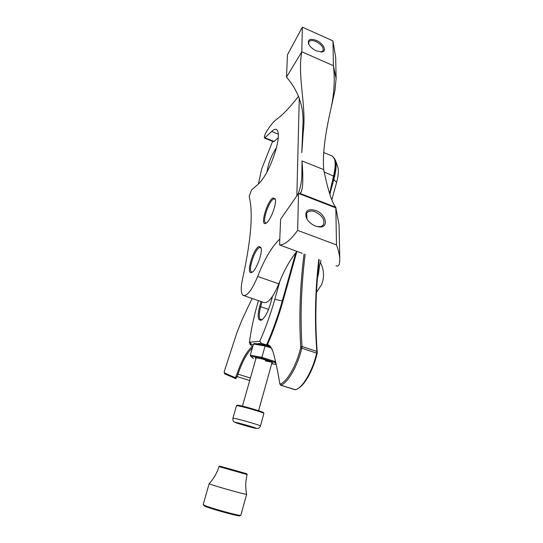 <?xml version="1.0" encoding="UTF-8"?>
<svg xmlns="http://www.w3.org/2000/svg" width="543" height="543" viewBox="0 0 543 543"><rect width="100%" height="100%" fill="white"/><g stroke="black" fill="none" stroke-linecap="round" stroke-linejoin="round"><path stroke-width="0.81" d="M304.046 254.002C300.014 285.991 298.908 316.942 300.72 346.841L300.612 347.839C296.736 364.971 286.894 382.157 280.161 384.01L279.754 383.589C277.867 371.487 275.613 360.83 272.986 351.613L270.584 346.509L267.611 344.323L268.038 345.375L271.052 347.561L272.335 349.665M280.229 384.722L280.799 385.163C287.722 383.283 297.856 365.622 301.84 348.009L301.996 346.509C300.157 316.847 301.202 286.147 305.146 254.402M252.773 346.61L252.312 346.461C246.671 351.314 241.581 360.443 237.06 373.855L235.309 377.684L224.273 372.905L224.347 371.249L237.04 332.268L242.097 319.664L252.088 298.474M224.184 372.824L224.734 373.876L235.798 378.688L237.216 376.652L238.017 374.181C242.246 361.604 247.045 352.835 252.414 347.88M262.052 319.739L260.172 319.311C258.807 317.166 258.97 312.944 260.667 306.639L262.025 301.881M334.569 159.275L334.929 160.307C335.9 163.952 335.581 169.273 333.965 176.278L329.873 194.462M319.209 259.547C315.537 291.489 314.886 322.413 317.255 352.319L317.16 353.317C313.698 368.921 305.017 384.838 298.202 388.401M280.609 385.184L295.182 389.772L296.899 389.195C303.931 385.849 313.094 369.26 316.712 352.93L316.854 351.43C314.519 321.768 315.164 291.089 318.789 259.391M314.153 199.471L314.254 198.942M329.567 193.6L333.592 175.749C335.255 168.547 335.588 163.083 334.59 159.343L332.533 156.133L331.597 155.753M252.312 346.461L250.133 344.459L251.219 344.221L253.262 344.886M256.303 343.787L261.312 343.407L266.586 344.9C272.776 330.721 278.023 316.026 282.312 300.802L295.779 252.8M268.038 345.375L266.586 344.9M337.617 166.382L337.929 167.271C338.825 170.726 338.384 175.776 336.612 182.428L331.888 199.58M330.463 191.699L333.884 179.305C336.097 171.045 336.653 164.8 335.56 160.572L333.945 157.721M313.23 198.541L313.121 199.071M311.872 198.019L311.73 198.528M296.872 251.504L282.984 301.039C278.783 315.951 273.658 330.382 267.611 344.323M261.047 301.541L259.649 306.435C257.253 316.087 257.782 320.675 261.244 320.221C264.611 318.13 267.624 312.836 270.278 304.351L272.559 296.302M280.086 280.67L274.799 299.369C270.699 313.827 265.71 327.782 259.832 341.242L249.427 342.266C251.097 329.696 253.88 316.576 257.789 302.906L258.434 300.646M304.256 195.066L304.114 195.582M311.078 198.276L311.22 197.761M261.312 343.407L259.832 341.242M249.427 342.266L250.133 344.459M258.407 184.002L261.685 168.9L272.613 141.336M315.571 226.112C311.214 224.293 308.119 221.49 306.293 217.695C304.623 210.86 307.738 208.444 315.639 210.433C325.976 213.983 329.37 227.748 319.515 226.967L315.571 226.112M317.574 226.709L321.171 226.499L323.458 224.829C325.087 219.854 322.318 215.51 315.157 211.811C311.193 210.44 308.37 210.854 306.68 213.06L306.91 218.917M316.352 50.899C312.306 48.938 309.659 46.447 308.424 43.426C307.827 39.32 310.481 38.322 316.399 40.433C323.39 43.345 327.327 51.259 322.04 51.938L316.352 50.899M320.961 52.026L323.078 50.77C323.811 47.574 321.449 44.499 315.999 41.553C312.408 40.087 310.019 40.189 308.818 41.852L308.736 44.187M265.758 223.356L265.622 223.411C259.778 226.003 267.394 200.265 273.136 197.903L275.213 198.881C277.161 203.469 269.952 222.08 265.758 223.356M275.315 199.247L273.652 198.948C268.975 200.781 261.977 221.435 265.561 222.874L266.409 222.969M251.504 272.538C245.619 274.806 253.411 248.063 259.059 246.474L260.952 247.581C263.036 252.271 255.889 271.412 251.66 272.484L251.504 272.538M261.054 247.941L259.588 247.527C254.911 248.742 247.744 270.495 251.552 271.948L252.441 272.029M279.801 239.083C271.853 246.617 264.475 259.065 257.667 276.435C252.067 289.901 247.255 296.234 243.23 295.433C240.807 293.539 240.59 287.973 242.592 278.729C251.11 239.85 253.296 212.422 249.156 196.457L251.504 189.989L258.611 183.819C264.97 177.418 270.631 166.416 275.606 150.798C278.878 138.96 279.231 131.881 276.679 129.573C275.444 128.82 273.767 129.465 271.656 131.501L264.529 138.078C264.122 137.06 264.604 135.214 265.968 132.546C269.756 126.186 273.217 121.842 276.36 119.501C282.733 114.946 290.138 107.181 298.575 96.213M302.234 253.337L279.557 244.92C284.349 245.11 290.383 240.271 297.659 230.395L336.477 244.907C338.438 250.228 339.531 254.769 339.769 258.529C339.816 264.78 338.56 267.17 336.008 265.697M266.939 172.131C268.303 163.3 271.473 155.169 276.455 147.723M296.987 251.368C290.233 259.31 284.172 270.142 278.81 283.867C273.197 297.218 268.235 303.435 263.939 302.532L243.855 295.65M335.764 61.135L335.696 57.646L332.974 40.901L333.402 65.703L301.793 51.795C297.197 76.461 306.625 106.632 303.252 131.752L301.806 152.658L302.858 125.691C304.195 107.602 298.745 91.414 286.514 77.106L301.793 51.795L302.363 27.15L332.974 40.901M286.514 77.106L287.437 54.857L302.363 27.15M330.626 110.08C334.176 94.489 335.099 79.699 333.402 65.703L336.117 78.559L334.936 90.552L330.626 110.08C324.795 135.838 322.494 155.685 323.716 169.613L323.771 169.945C327.87 189.914 331.861 202.363 335.737 207.27L339.083 224.917L339.158 228.535M279.557 244.92L280.622 219.25L298.514 193.41L335.839 207.874L336.477 244.907M298.514 193.41L297.659 230.395M298.114 193.98C300.55 187.627 301.806 181.09 301.888 174.371L302.01 160.932C303.293 177.364 303.021 187.715 301.202 191.978L299.56 193.817M278.267 137.759L273.652 141.757L264.604 138.112M320.994 260.199L318.049 270.93M317.465 277.792L318.49 273.801L319.535 265.513M320.37 262.459C324.164 269.715 324.544 277.14 321.524 284.736L316.501 292.351M237.291 405.282L237.99 405.248C241.737 405.512 263.084 411.682 263.409 412.592L263.45 412.666M260.457 425.977L263.878 413.427C263.538 412.483 241.112 406.001 237.189 405.716L236.463 405.757L232.927 418.191L233.639 418.212C237.739 418.714 261.482 425.597 260.457 425.977C259.642 427.918 258.285 428.739 256.384 428.434L254.674 428.115M252.984 427.517L238.506 423.228L252.984 427.517M247.316 425.556L247.167 426.079M265.249 345.3L254.402 343.468L253.506 344.024L250.323 355.21L250.506 355.984L253.425 358.563L250.696 356.154M270.604 347.045L265.269 345.294L261.672 358.224L250.968 356.296M275.64 361.977L274.772 362.446L261.672 358.224M240.746 515.327L239.992 515.769C240.501 517.092 209.164 508.486 204.419 505.995L203.225 504.685M246.644 494.293C247.601 495.264 215.035 486.216 209.985 484.098L209.15 483.677L203.184 504.583L203.978 505.139C208.885 507.705 241.391 516.631 240.848 515.273L246.644 494.293C245.314 487.668 245.484 481.098 247.153 474.582L247.153 474.582M220.465 466.349L246.671 473.72L220.465 466.349M246.671 473.72L247.146 474.589L218.999 466.607M240.99 472.077L225.067 467.598L240.99 472.077M280.161 384.01L280.799 385.163L295.48 389.786M224.273 372.905L224.734 373.876M249.692 380.555L236.259 376.326M250.398 378.064L237.06 373.855M317.16 353.317L300.612 347.839M317.255 352.319L316.854 351.43L301.996 346.509L300.72 346.841M333.965 176.278L324.096 171.961M270.034 346.495L260.647 343.42M268.588 309.34L259.649 306.435M333.3 179.075L336.612 182.428M282.984 301.039L274.799 299.369M250.167 342.131L251.219 344.221M235.309 377.684L235.798 378.688M278.349 134.223L271.656 131.501M318.347 200.53L318.395 201.114M257.667 276.435L278.81 283.867M299.281 98.297L296.851 195.806M323.716 169.613L302.01 160.932M302.648 132.668L303.252 131.752M274.249 141.533L265.113 137.854M255.665 428.318C260.871 429.275 239.707 422.997 235.784 422.42C231.06 421.599 251.585 427.68 255.665 428.318M255.902 358.624C254.253 357.45 256.466 357.599 262.527 359.059C270.699 361.387 273.808 362.744 271.867 363.124M265.527 360.973L271.595 362.093M271.71 363.688L276.217 364.516L271.71 363.695M276.054 363.769L274.772 362.446M250.323 355.21L261.74 357.26L275.586 361.733M271.425 348.077L264.93 345.945L253.506 344.024M261.081 319.861L260.681 319.725M332.533 156.133L323.56 152.488M337.929 167.271L335.56 160.572M334.929 160.307L334.59 159.343M261.889 319.854L261.244 320.221M279.835 383.86L280.263 384.831M306.673 218.408L306.293 217.695M308.689 44.092L308.424 43.426M265.561 222.874L266.206 223.112L265.622 223.411M252.217 272.186L251.66 272.484M339.083 224.917L339.769 258.529M301.494 193.994L301.487 194.564M335.737 207.27L300.231 193.505M300.048 193.641L301.202 191.978M335.696 57.646L336.117 78.559M335.947 207.962L336.097 208.655M321.117 52.006L322.04 51.938M318.66 226.818L319.515 226.967M263.409 412.592L263.878 413.427M272.084 362.357L258.604 410.691M256.126 357.83L242.456 406.13M236.958 423.126C234.861 422.406 233.741 421.809 233.592 421.341C233.008 420.682 232.784 419.63 232.927 418.191M237.379 405.234L236.551 405.702M255.977 357.823L255.97 357.837C256.194 358 255.481 357.369 262.534 359.066L272.226 362.412M265.269 345.294L254.402 343.468M270.597 347.031L265.276 345.294M209.15 483.677C213.732 478.729 217.01 473.034 218.972 466.607L219.834 466.125"/></g></svg>
